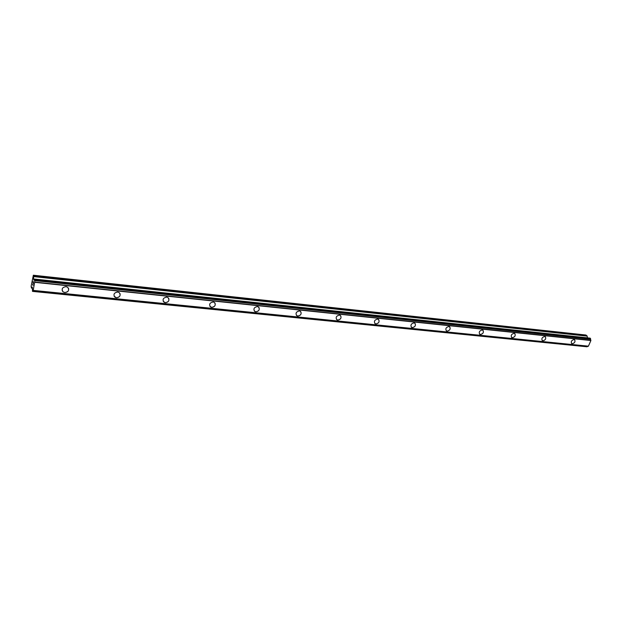 <?xml version="1.0" encoding="UTF-8"?>
<svg xmlns="http://www.w3.org/2000/svg" width="622" height="622" viewBox="0 0 622 622"><rect width="100%" height="100%" fill="white"/><g stroke="black" fill="none" stroke-linecap="round" stroke-linejoin="round"><path stroke-width="0.93" d="M68.583 288.445C68.972 290.956 67.712 292.317 64.805 292.519L63.063 291.842L62.192 290.684M66.002 286.641L67.712 287.31C69.532 290.124 68.56 291.866 64.805 292.527L63.063 291.85C61.259 289.02 62.239 287.286 66.002 286.641M119.992 293.514C120.536 296.049 119.346 297.456 116.407 297.736L114.09 296.22M117.69 292.021L119.214 292.597C120.995 295.333 120.062 297.044 116.407 297.736L114.868 297.153C113.103 294.416 114.044 292.705 117.69 292.021M168.718 298.358C169.394 300.885 168.259 302.323 165.32 302.673L163.252 301.413M166.68 297.122L168.033 297.619C169.767 300.27 168.857 301.958 165.32 302.681L163.944 302.175C162.225 299.516 163.135 297.837 166.68 297.122M214.971 302.992C215.741 305.495 214.66 306.957 211.729 307.361L209.902 306.312M213.167 301.965L214.38 302.393C216.052 304.959 215.173 306.623 211.737 307.369L210.5 306.926C208.837 304.352 209.723 302.704 213.167 301.965M258.939 307.423C259.778 309.888 258.744 311.358 255.844 311.816L254.219 310.938M257.337 306.56L258.425 306.941C260.043 309.429 259.18 311.054 255.844 311.816L254.74 311.435C253.131 308.947 254.001 307.322 257.337 306.56M300.791 311.669C301.67 314.087 300.683 315.548 297.814 316.054L296.367 315.315M299.361 310.938L300.34 311.272C301.895 313.682 301.056 315.276 297.814 316.062L296.818 315.719C295.279 313.309 296.126 311.715 299.361 310.938M340.669 315.727C341.579 318.091 340.623 319.545 337.8 320.097L336.51 319.459M339.387 315.105L340.281 315.401C341.766 317.741 340.942 319.304 337.8 320.097L336.899 319.794C335.421 317.461 336.253 315.89 339.387 315.105M378.712 319.615C379.63 321.916 378.712 323.362 375.937 323.945L374.778 323.401M377.57 319.078L378.378 319.343C379.801 321.613 378.985 323.145 375.937 323.945L375.12 323.681C373.705 321.411 374.522 319.879 377.57 319.078M415.045 323.331C415.962 325.578 415.068 327.009 412.347 327.623L411.305 327.156M414.019 322.872L414.75 323.113C416.11 325.314 415.309 326.814 412.355 327.623L411.608 327.39C410.256 325.182 411.056 323.681 414.019 322.872M449.776 326.9C450.693 329.085 449.815 330.5 447.156 331.137L446.215 330.733M448.851 326.503L449.519 326.713C450.818 328.851 450.033 330.329 447.156 331.145L446.479 330.927C445.181 328.789 445.974 327.312 448.851 326.503M483.014 330.321C483.916 332.443 483.061 333.843 480.456 334.504L479.601 334.146M482.174 329.971L482.789 330.165C484.025 332.241 483.247 333.687 480.456 334.504L479.834 334.309C478.598 332.234 479.383 330.787 482.174 329.971M514.845 333.602C515.731 335.67 514.892 337.046 512.341 337.723L511.572 337.412M514.091 333.291L514.651 333.47C515.832 335.483 515.063 336.906 512.349 337.723L511.774 337.552C510.6 335.53 511.37 334.115 514.091 333.291M545.37 336.751C546.225 338.765 545.408 340.117 542.913 340.809L542.213 340.537M544.678 336.479L545.199 336.634C546.318 338.601 545.556 339.993 542.913 340.809L542.384 340.654C541.272 338.687 542.034 337.295 544.678 336.479M574.65 339.775C575.482 341.735 574.674 343.064 572.24 343.772L571.602 343.523M574.02 339.534L574.495 339.682C575.56 341.587 574.814 342.955 572.24 343.772L571.758 343.632C570.693 341.719 571.447 340.351 574.02 339.534M587.456 337.863L587.152 336.129L585.978 335.025L33.347 275.219L33.821 280.048L34.746 279.387L34.715 282.077L33.168 290.388L32.499 291.384L32.383 287.636L32.173 287.037L31.458 288.103L31.123 286.291L33.347 275.219M33.114 290.497L588.373 346.244L590.9 340.529L590.021 338.15M588 346.205L32.772 290.972M32.717 291.096L587.588 346.524M587.215 346.594L32.593 291.174M32.531 291.36L587.16 346.641M33.487 282.489L33.285 283.756L33.487 282.489M33.339 282.061L33.223 282.707M33.191 282.645L33.316 281.991L33.199 282.645M33.316 281.991L33.176 281.564L33.324 281.991M33.176 281.564L32.95 282.761M33.184 281.346L33.277 283.764M32.989 284.565L32.966 285.42M32.647 284.215L32.95 285.133M32.702 291.104L587.432 346.609M33.168 290.388L588.498 346.174L33.16 290.404M34.49 279.41L33.619 279.294M590.884 340.358L34.715 282.077M590.892 340.498L34.7 282.279M590.9 340.529L34.7 282.318M586.95 335.756L33.65 276.121M587.152 336.129L33.689 276.611M34.35 279.558L33.635 279.488M590.161 338.166L34.653 279.115M590.457 338.384L34.746 279.387M590.535 338.656L34.754 279.752M590.519 338.749L34.739 279.884M590.566 338.982L34.731 280.211M590.612 339.044L34.746 280.281M590.659 339.301L34.739 280.631M587.106 346.711L32.569 291.267M32.391 288.134L31.528 288.048M590.091 338.143L34.63 279.084M586.966 346.781L32.499 291.384M32.391 288.196L31.458 288.103"/></g></svg>
